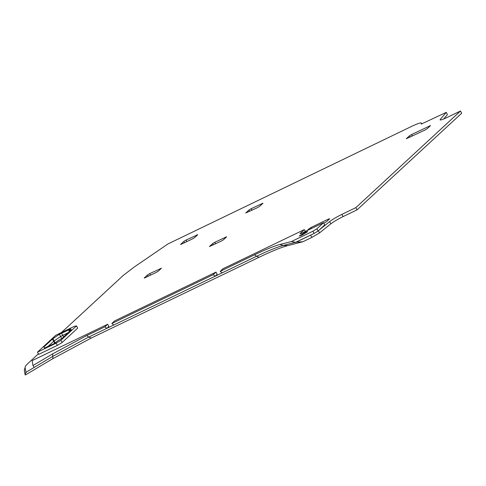 <?xml version="1.0" encoding="UTF-8"?>
<svg xmlns="http://www.w3.org/2000/svg" width="486" height="486" viewBox="0 0 486 486"><rect width="100%" height="100%" fill="white"/><g stroke="black" fill="none" stroke-linecap="round" stroke-linejoin="round"><path stroke-width="0.73" d="M61.382 332.588L123.487 275.228L134.239 267.008L167.956 243.948L411.794 126.305C418.13 123.323 421.344 122.308 421.429 123.274L421.204 124.1L446.172 112.418L440.298 119.386C439.557 120.564 441.622 120.018 446.488 117.74L460.491 111.002L461.7 113.22L357.058 209.867L343.061 216.604C337.879 219.168 333.803 221.573 330.838 223.821L319.527 232.909L311.891 237.417L302.851 241.767L287.803 245.594C281.376 247.283 271.814 251.171 259.117 257.252L91.253 338.037L52.871 358.656L25.333 374.998L25.084 374.627L25.722 372.914L26.584 371.93L25.722 372.914M38.406 353.808L28.164 363.267C25.983 365.284 24.962 366.711 25.096 367.544L24.3 370.204L25.084 374.627M52.907 338.699L54.116 340.917L47.883 346.597L54.116 340.917L60.592 336.488L68.374 332.564L60.592 336.488L59.383 334.271L70.749 328.931L68.909 330.632L71.466 329.708L62.184 338.28L58.229 340.498L53.831 343.736L44.451 348.067L44.001 346.852L52.458 339.04L59.383 334.271M262.847 203.373L259.694 206.283L257.452 207.631L245.746 212.996L248.899 210.086L251.141 208.737L262.956 203.209M144.214 278.047L147.477 274.973L149.712 273.624L161.419 268.26L158.272 271.17L156.03 272.518L144.409 278.047M180.555 244.482L183.811 241.408L186.053 240.06L197.759 234.695L194.607 237.605L192.371 238.96L180.749 244.482M306.569 230.856L310.979 227.503L328.645 219.004L329.66 218.785L326.507 221.695L323.798 223.274M226.506 236.937L223.353 239.847L221.118 241.196L209.411 246.56L212.558 243.65L214.8 242.301L226.616 236.773M430.359 125.777L427.206 128.693L424.964 130.041L406.284 138.759L409.437 135.849L411.678 134.494L430.462 125.613M24.3 370.204L25.096 367.544L25.934 372.24M313.707 233.632L296.223 242.156L283.156 245.479C277.19 247.046 268.321 250.655 256.541 256.298L88.683 337.084L53.077 356.208L26.584 371.93M460.491 111.002L355.849 207.65L341.852 214.387C336.67 216.956 332.594 219.356 329.63 221.604L319.411 229.817M440.638 120.012L440.298 119.386L440.079 119.914M447.381 114.635L446.227 112.29L447.381 114.635L443.7 119.003M421.83 123.802L421.417 123.049L421.739 123.845M357.058 209.867L355.849 207.65M296.223 242.156L302.851 241.767M57.299 345.406L38.704 354.361L37.495 352.143L55.708 335.316L74.303 326.367L76.478 325.906L60.89 340.297L62.099 342.515L57.299 345.406L56.09 343.189L37.495 352.143M62.099 342.515L77.687 328.123L76.478 325.906M55.325 343.134L54.116 340.917L60.592 336.488L61.801 338.706M43.874 347.04L44.663 348.067M56.09 343.189L60.89 340.297M68.909 330.632L69.431 331.586M104.861 326.847L107.661 324.259L108.87 326.477L106.859 328.336L88.683 337.084L53.077 356.208L34.148 367.44L32.993 365.539L52.682 353.857L86.684 335.595L104.861 326.847L106.859 328.336M107.661 324.259L32.119 360.618L32.993 365.539M111.835 323.488L114.635 320.9L215.984 272.124L213.184 274.712L215.183 276.206L113.833 324.976L111.835 323.488L213.184 274.712M215.183 276.206L217.193 274.341L215.984 272.124M304.862 232.417L299.157 236.087L301.885 235.163L307.322 231.889L307.583 231.494L304.862 232.417M305.548 231.822L304.339 229.605L222.983 268.758L220.176 271.346L254.549 254.81C265.793 249.421 274.268 245.977 279.96 244.476L291.381 241.572L295.713 242.289L314.09 233.444L312.881 231.227L316.878 228.815L323.494 222.71L324.703 224.927L318.087 231.032L314.09 233.444M295.713 242.289L283.156 245.479C277.19 247.046 268.321 250.655 256.541 256.298L222.175 272.84L220.176 271.346M291.381 241.572L312.881 231.227M299.984 233.736L300.178 233.45C299.704 233.966 300.305 233.839 301.988 233.061L323.494 222.71M304.339 229.605L300.178 233.45L300.336 233.736M343.061 216.604L341.852 214.387M330.838 223.821L329.63 221.604M319.527 232.909L318.318 230.692M311.891 237.417L310.682 235.2M411.678 134.494L412.511 136.031M429.606 126.475L429.345 125.996M410.154 137.167L409.437 135.849M214.8 242.301L215.638 243.832M225.753 237.63L225.492 237.156M213.281 244.968L212.558 243.65M310.979 227.503L311.508 228.481M328.907 219.484L328.645 219.004M309.151 229.617L308.738 228.857M186.053 240.06L186.891 241.597M197.006 235.394L196.745 234.914M184.534 242.727L183.811 241.408M149.712 273.624L150.551 275.155M160.666 268.958L160.41 268.479M148.194 276.291L147.477 274.973M251.141 208.737L251.979 210.268M262.094 204.071L261.833 203.591M249.622 211.404L248.899 210.086M54.869 343.474L52.458 339.04M61.491 333.074L63.611 336.962M52.682 353.857L52.871 358.656M86.684 335.595L88.683 337.084L91.253 338.037M254.549 254.81L256.541 256.298L259.117 257.252M279.96 244.476L283.156 245.479L287.803 245.594M70.604 330.504L70.306 329.958M69.887 329.727L69.589 329.18M316.878 228.815L318.087 231.032"/></g></svg>
